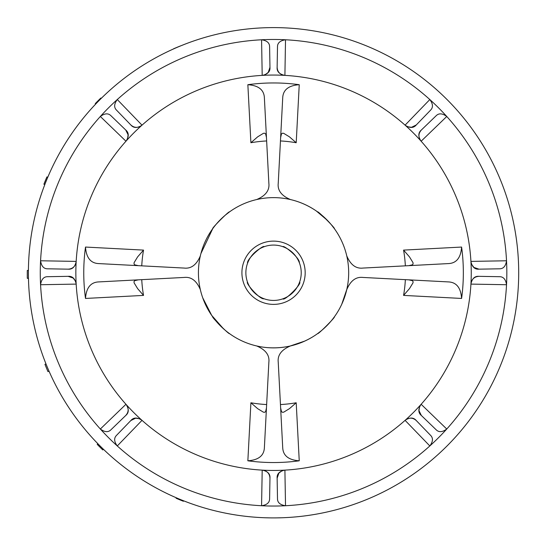 <?xml version="1.0" encoding="UTF-8"?>
<svg xmlns="http://www.w3.org/2000/svg" width="546" height="546" viewBox="0 0 546 546"><rect width="100%" height="100%" fill="white"/><g stroke="black" fill="none" stroke-linecap="round" stroke-linejoin="round"><path stroke-width="0.82" d="M421.143 404.286L446.758 429.026C442.458 432.207 438.95 432.48 436.24 429.859L421.341 415.472C418.181 412.817 418.045 409.166 420.939 404.518A197.7 197.7 0 0 0 470.945 283.804C472.181 278.46 474.856 275.969 478.978 276.337L499.679 276.699C503.439 276.747 505.726 279.422 506.531 284.725L470.925 284.104M462.994 261.193A189.79 189.79 0 0 0 461.595 247.058A189.79 189.79 0 0 1 461.595 298.444A189.79 189.79 0 0 0 462.994 284.316M285.108 462.196A189.79 189.79 0 0 0 299.242 460.797A189.79 189.79 0 0 1 247.857 460.797C258.599 460.032 264.114 455.589 264.394 447.461L268.864 362.189C269.683 355.132 265.609 349.72 256.634 345.946M284.903 470.126L285.524 505.733A233.285 233.285 0 0 0 429.825 445.959L405.084 420.345M142.015 420.345L117.281 445.959A233.285 233.285 0 0 0 285.524 505.733C280.235 504.934 277.559 502.654 277.498 498.88L277.136 478.18C276.781 474.065 279.265 471.382 284.603 470.147A197.7 197.7 0 0 0 405.316 420.147C409.964 417.24 413.622 417.376 416.27 420.543L430.657 435.442C433.285 438.138 433.005 441.646 429.825 445.959A233.285 233.285 0 0 0 446.758 116.482L421.143 141.216M76.174 284.104L40.575 284.725A233.285 233.285 0 0 0 117.281 445.959C114.1 441.659 113.821 438.151 116.448 435.442L130.828 420.543C133.49 417.383 137.142 417.246 141.789 420.147A197.7 197.7 0 0 0 262.503 470.147C267.847 471.382 270.331 474.058 269.963 478.18L269.601 498.88C269.553 502.641 266.878 504.927 261.575 505.733L262.196 470.126M84.111 284.316A189.79 189.79 0 0 0 85.504 298.444A189.79 189.79 0 0 1 85.504 247.058C86.268 257.801 90.718 263.315 98.846 263.595L184.118 268.066C191.175 268.885 196.587 264.81 200.355 255.835M125.955 141.216L100.341 116.482A233.285 233.285 0 0 0 40.575 284.725C41.366 279.436 43.653 276.761 47.42 276.699L68.127 276.337C72.243 275.983 74.918 278.467 76.16 283.804A197.7 197.7 0 0 0 126.16 404.518C129.068 409.166 128.931 412.824 125.757 415.472L110.865 429.859C108.169 432.487 104.661 432.207 100.341 429.026L125.955 404.286M262.196 75.375L261.575 39.776A233.285 233.285 0 0 0 100.341 116.482C104.648 113.302 108.156 113.022 110.865 115.65L125.757 130.03C128.924 132.692 129.054 136.343 126.16 140.991A197.7 197.7 0 0 0 76.16 261.705C74.925 267.049 72.243 269.533 68.127 269.164L47.42 268.803C43.66 268.755 41.38 266.079 40.575 260.776L76.174 261.397M261.991 83.313A189.79 189.79 0 0 0 247.857 84.705A189.79 189.79 0 0 1 299.242 84.705A189.79 189.79 0 0 0 285.108 83.313M405.084 125.157L429.825 99.543A233.285 233.285 0 0 0 261.575 39.776C266.864 40.568 269.547 42.854 269.601 46.622L269.963 67.329C270.325 71.444 267.833 74.12 262.503 75.362A197.7 197.7 0 0 0 141.789 125.362C137.135 128.269 133.483 128.133 130.828 124.959L116.448 110.067C113.821 107.371 114.1 103.863 117.281 99.543L142.015 125.157M470.925 261.397L506.531 260.776C505.733 266.066 503.453 268.748 499.679 268.803L478.978 269.164C474.863 269.526 472.181 267.035 470.945 261.705A197.7 197.7 0 0 0 420.939 140.991C418.038 136.336 418.175 132.685 421.341 130.03L436.24 115.65C438.936 113.022 442.444 113.302 446.758 116.482A233.285 233.285 0 0 0 429.825 99.543C433.005 103.849 433.278 107.357 430.657 110.067L416.27 124.959C413.615 128.126 409.964 128.255 405.316 125.362A197.7 197.7 0 0 0 284.603 75.362C279.259 74.126 276.767 71.444 277.136 67.329L277.498 46.622C277.545 42.861 280.221 40.581 285.524 39.776L284.903 75.375M247.857 460.797L250.901 402.777L257.678 408.674L263.465 412.21L264.721 412.278L265.615 411.65L266.462 407.971M280.637 407.971L281.49 411.65L282.378 412.278L283.633 412.21L289.421 408.674L296.205 402.777L299.242 460.797C288.5 460.032 282.992 455.589 282.705 447.461L278.235 362.189C277.416 355.132 281.49 349.72 290.472 345.946M85.504 247.058L143.53 250.102L137.626 256.879L134.091 262.667L134.023 263.923L134.65 264.817L138.329 265.663M138.329 279.839L134.65 280.692L134.023 281.579L134.091 282.835L137.626 288.622L143.53 295.406L85.504 298.444C86.268 287.701 90.718 282.193 98.846 281.907L184.118 277.443C191.175 276.617 196.587 280.699 200.355 289.673M290.472 199.556C281.49 195.789 277.416 190.377 278.235 183.32L282.705 98.048C282.992 89.919 288.5 85.469 299.242 84.705L296.205 142.731L289.421 136.828L283.633 133.292L282.378 133.224L281.49 133.852L280.637 137.531M266.462 137.531L265.615 133.852L264.721 133.224L263.465 133.292L257.678 136.828L250.901 142.731L247.857 84.705C258.599 85.469 264.114 89.919 264.394 98.048L268.864 183.32C269.683 190.377 265.609 195.789 256.634 199.556M346.744 289.673C350.518 280.699 355.931 276.617 362.988 277.443L448.259 281.907C456.388 282.193 460.831 287.701 461.595 298.444L403.576 295.406L409.473 288.622L413.008 282.835L413.076 281.579L412.448 280.692L408.77 279.839M408.77 265.663L412.448 264.817L413.076 263.923L413.008 262.667L409.473 256.879L403.576 250.102L461.595 247.058C460.831 257.801 456.388 263.315 448.259 263.595L362.988 268.066C355.931 268.885 350.518 264.81 346.744 255.835M202.737 297.836L211.705 315.397L223.43 328.712M230.098 211.466L229.484 211.909C229.279 210.667 211.459 228.481 212.708 228.685L212.81 228.542M212.715 228.692L200.914 253.569M314.325 209.657C303.105 202.505 290.936 198.539 277.818 197.748M327.395 220.359L316.339 211.002M344.669 248.553C341.25 238.595 336.022 229.764 328.992 222.058M341.728 304.313L346.833 289.325M266.721 347.57C283.551 348.949 299.126 345.229 313.459 336.404M348.676 272.754A75.13 75.13 0 0 0 235.988 207.692A75.13 75.13 0 0 0 235.988 337.817A75.13 75.13 0 0 0 348.676 272.754M215.786 320.782L212.708 316.823C211.466 317.028 229.279 334.841 229.484 333.599L229.34 333.49M228.87 333.149L227.866 332.391M226.413 331.245L225.225 330.269M223.785 329.033L222.42 327.791M220.932 326.371L219.499 324.925M218.175 323.519L216.851 322.038M213.152 228.071L213.909 227.068M215.056 225.614L216.032 224.426M217.274 222.986L218.509 221.621M219.929 220.134L221.376 218.7M222.782 217.376L224.263 216.052M225.518 214.988L229.484 211.909M331.32 224.72L334.398 228.685C335.64 228.481 317.82 210.66 317.622 211.909L317.758 212.012M318.229 212.36L319.233 213.111M320.693 214.257L321.881 215.233M323.321 216.475L324.686 217.711M326.167 219.13L327.607 220.577M328.924 221.983L330.248 223.464M321.58 330.521L317.622 333.599C317.827 334.841 335.64 317.021 334.391 316.823L334.288 316.96M333.947 317.431L333.19 318.434M332.043 319.895L331.067 321.082M329.832 322.522L328.59 323.887M327.17 325.368L325.723 326.808M324.317 328.126L322.836 329.45M419.587 406.62L420.939 404.518A197.7 197.7 0 0 1 405.316 420.147M473.867 267.41L471.485 264.168L470.945 261.705A197.7 197.7 0 0 1 470.945 283.804M407.418 126.713L405.316 125.362A197.7 197.7 0 0 1 420.939 140.991M264.947 74.829L262.503 75.362A197.7 197.7 0 0 1 284.603 75.362M127.511 138.882L126.16 140.991A197.7 197.7 0 0 1 141.789 125.362M75.628 281.361L76.16 283.804A197.7 197.7 0 0 1 76.16 261.705M135.681 418.175L139.66 418.782L141.789 420.147A197.7 197.7 0 0 1 126.16 404.518M278.89 473.068L282.139 470.686L284.603 470.147A197.7 197.7 0 0 1 262.503 470.147M28.433 268.946L28.412 270.427A245.147 245.147 0 0 1 274.713 27.607A245.147 245.147 0 0 1 518.7 272.754A245.147 245.147 0 0 1 272.386 517.901A245.147 245.147 0 0 1 28.412 270.427A245.147 245.147 0 0 0 28.467 278.337L28.59 282.289M44.54 360.223L45.98 363.909A245.147 245.147 0 0 0 49.038 371.198L50.655 374.809M95.1 440.84L97.836 443.693A245.147 245.147 0 0 0 103.44 449.276L106.313 451.999M172.659 496.178L176.276 497.775A245.147 245.147 0 0 0 183.586 500.798L187.278 502.218M265.643 517.772L269.594 517.867M277.505 517.867L281.456 517.772M184.521 44.342L180.849 45.809A245.147 245.147 0 0 0 173.573 48.915L169.977 50.56M104.047 95.646L103.105 96.553M102.273 97.365L101.215 98.403A245.147 245.147 0 0 0 95.68 104.054L92.977 106.948M49.331 173.635L47.761 177.266A245.147 245.147 0 0 0 44.799 184.596L43.407 188.302M301.228 272.754A27.675 27.675 0 0 0 259.712 248.785A27.675 27.675 0 0 0 259.712 296.724A27.675 27.675 0 0 0 301.228 272.754M247.481 282.05C245.345 283.06 260.121 300.041 264.025 298.744M264.257 246.683C263.24 244.547 246.26 259.323 247.563 263.227M299.392 262.844C299.856 257.739 283.565 244.854 282.848 246.683M282.848 298.826C284.384 301.433 302.225 283.579 299.624 282.05M305.18 272.754A31.634 31.634 0 0 1 257.732 300.15A31.634 31.634 0 0 1 257.732 245.359A31.634 31.634 0 0 1 305.18 272.754M173.573 48.915L173.532 48.812A245.147 245.147 0 0 1 180.842 45.782L180.849 45.809M95.68 104.054L95.25 103.624A245.147 245.147 0 0 1 100.839 98.034L101.215 98.403M44.799 184.596L43.898 184.22A245.147 245.147 0 0 1 46.922 176.918L47.761 177.266M28.467 278.337L27.3 278.337A245.147 245.147 0 0 1 27.3 270.427L28.412 270.427M49.038 371.198L47.98 371.635A245.147 245.147 0 0 1 44.956 364.332L45.98 363.909M103.44 449.276L102.791 449.924A245.147 245.147 0 0 1 97.202 444.328L97.836 443.693M183.586 500.798L183.395 501.269A245.147 245.147 0 0 1 176.085 498.245L176.276 497.775M471.014 283.094C471.99 278.863 474.645 276.61 478.978 276.337M478.978 269.164L473.887 267.431M420.495 140.438C418.188 136.759 418.475 133.285 421.341 130.03M416.27 124.959L411.445 127.327M411.418 127.327L407.439 126.72M283.893 75.287C279.661 74.317 277.409 71.662 277.136 67.329M269.963 67.329L268.229 72.413M268.209 72.434L264.967 74.822M141.237 125.812C137.558 128.119 134.084 127.832 130.828 124.959M125.757 130.03L128.126 134.855M128.126 134.882L127.518 138.861M76.085 262.408C75.116 266.646 72.461 268.898 68.127 269.164M68.127 276.337L73.212 278.078M73.232 278.091L75.621 281.34M126.611 405.071C128.917 408.749 128.631 412.216 125.757 415.472M130.828 420.543L135.654 418.181M263.206 470.215C267.438 471.191 269.69 473.846 269.963 478.18M277.136 478.18L278.876 473.089M405.862 419.697C409.548 417.39 413.015 417.676 416.27 420.543M421.341 415.472L418.98 410.647M418.973 410.619L419.581 406.64M250.901 402.777A131.982 131.982 0 0 0 266.646 404.552M280.46 404.552A131.982 131.982 0 0 0 296.205 402.777M143.53 250.102A131.982 131.982 0 0 0 141.748 265.847M141.748 279.661A131.982 131.982 0 0 0 143.53 295.406M296.205 142.731A131.982 131.982 0 0 0 280.46 140.95M266.646 140.95A131.982 131.982 0 0 0 250.901 142.731M403.576 295.406A131.982 131.982 0 0 0 405.344 279.852A131.982 131.982 0 0 0 405.35 279.661M405.35 265.847A131.982 131.982 0 0 0 403.576 250.102M304.791 341.073L290.001 346.068"/></g></svg>
